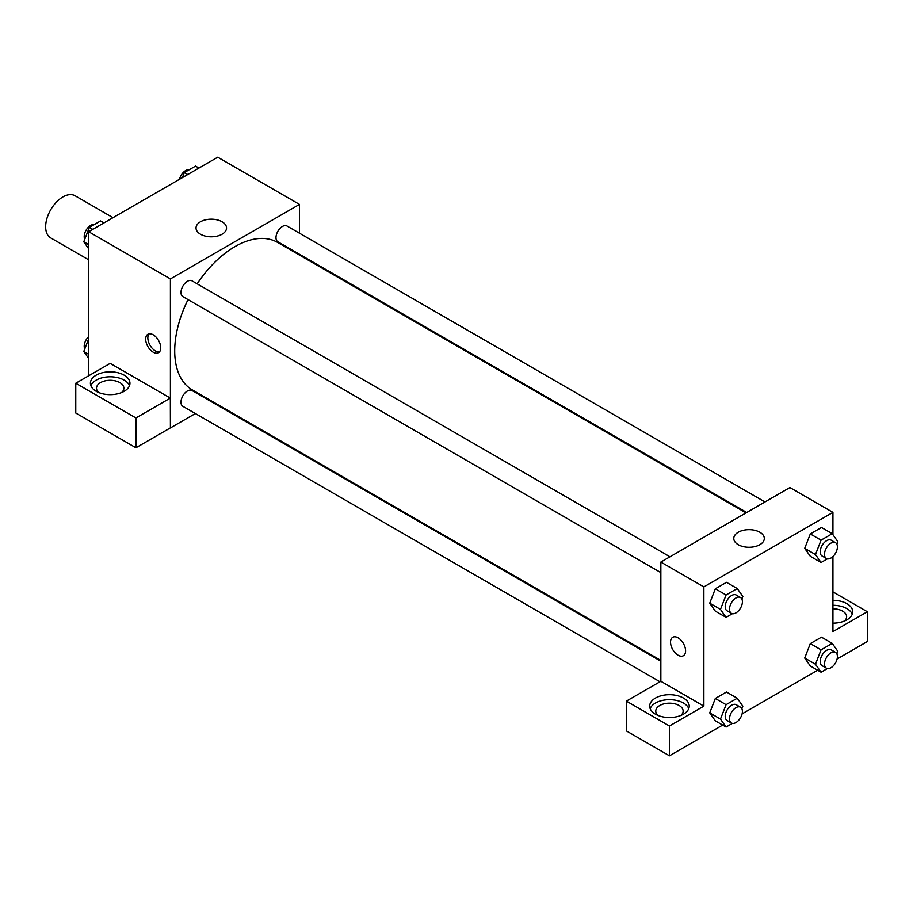 <?xml version="1.0" encoding="UTF-8"?>
<svg xmlns="http://www.w3.org/2000/svg" width="913" height="913" viewBox="0 0 913 913"><rect width="100%" height="100%" fill="white"/><g stroke="black" fill="none" stroke-linecap="round" stroke-linejoin="round"><path stroke-width="1.37" d="M113.007 217.671L75.026 195.736A24.331 14.049 120 0 0 56.275 202.264A24.331 14.049 120 0 0 45.65 226.755A24.331 14.049 120 0 0 50.694 237.894L88.675 259.817M88.675 375.779L88.675 231.719L217.739 157.207L299.475 204.398L299.475 233.203M299.475 254.271L299.475 255.069M200.495 221.756A15.259 8.81 180 0 1 217.123 219.85A15.259 8.81 180 0 1 226.538 227.988A15.259 8.81 180 0 1 211.28 236.798A15.259 8.81 180 0 1 196.021 227.988A15.259 8.81 180 0 1 200.495 221.756M195.359 413.532L170.411 427.935L170.411 278.91L88.675 231.719M170.411 278.91L299.475 204.398M153.201 352.178A10.648 6.151 60 0 1 146.251 342.797A10.648 6.151 60 0 1 147.883 334.272A10.648 6.151 60 0 1 158.531 340.412A10.648 6.151 60 0 1 158.531 352.703A10.648 6.151 60 0 1 153.201 352.178M170.343 398.091L110.176 363.363L75.768 383.232L135.923 417.96L170.343 398.091L170.411 427.935M149.07 333.838A10.648 6.151 -120 0 0 148.751 342.546A10.648 6.151 -120 0 0 155.37 350.934A10.648 6.151 -120 0 0 159.501 351.893M96.196 375.152A19.778 11.413 180 0 1 117.743 372.687A19.778 11.413 180 0 1 129.954 383.232A19.778 11.413 180 0 1 110.176 394.644A19.778 11.413 180 0 1 90.41 383.232A19.778 11.413 180 0 1 96.196 375.152M129.486 385.708A19.778 11.413 0 0 0 115.7 377.24A19.778 11.413 0 0 0 96.196 380.128A19.778 11.413 0 0 0 90.878 385.708M98.752 392.544A13.684 7.909 180 0 1 96.493 388.196A13.684 7.909 180 0 1 104.938 380.892A13.684 7.909 180 0 1 119.865 382.604A13.684 7.909 180 0 1 123.871 388.196A13.684 7.909 180 0 1 121.612 392.544M135.923 417.96L135.923 447.769L170.343 427.9M75.768 383.232L75.768 413.03L135.923 447.769M214.293 402.599L213.608 402.998M669.971 556.793L192.015 280.839A9.13 5.273 120 0 0 182.885 286.111A9.13 5.273 120 0 0 182.885 296.645L660.852 572.599M660.852 661.206L192.015 390.524A9.13 5.273 120 0 0 184.974 392.967A9.13 5.273 120 0 0 180.991 402.154A9.13 5.273 120 0 0 182.885 406.331L659.916 681.749M764.968 501.945L287.002 226.002A9.13 5.273 120 0 0 279.971 228.444A9.13 5.273 120 0 0 275.988 237.631A9.13 5.273 120 0 0 277.872 241.808L746.708 512.49M746.024 512.889L277.529 242.402A85.171 49.176 120 0 0 197.162 283.817M188.032 299.624A85.171 49.176 120 0 0 174.714 350.934A85.171 49.176 120 0 0 192.358 389.931L660.852 660.419M660.852 681.281L626.364 701.116L669.457 725.995L703.866 706.126L660.852 681.281L660.852 562.066L789.916 487.542L832.93 512.387L832.93 534.687M626.364 701.116L626.364 730.925L669.457 755.793L722.674 725.07M742.109 713.852L817.66 670.233M837.095 659.015L867.35 641.542L867.35 611.733L832.93 631.613L832.93 556.531M832.93 608.8A13.684 7.909 180 0 1 842.608 611.117A13.684 7.909 180 0 1 846.625 616.709A13.684 7.909 180 0 1 844.365 621.057M852.228 614.221A19.778 11.413 0 0 0 832.93 605.285M832.93 600.32A19.778 11.413 180 0 1 852.708 611.733A19.778 11.413 180 0 1 832.93 623.157M658.022 715.438A13.684 7.909 180 0 1 655.762 711.09A13.684 7.909 180 0 1 669.457 703.181A13.684 7.909 180 0 1 683.141 711.09A13.684 7.909 180 0 1 680.881 715.438M688.756 708.602A19.778 11.413 0 0 0 674.981 700.123A19.778 11.413 0 0 0 655.477 703.021A19.778 11.413 0 0 0 650.159 708.602M655.477 698.046A19.778 11.413 180 0 1 677.024 695.569A19.778 11.413 180 0 1 689.224 706.126A19.778 11.413 180 0 1 669.457 717.538A19.778 11.413 180 0 1 649.679 706.126A19.778 11.413 180 0 1 655.477 698.046M669.457 725.995L669.457 755.793M832.93 591.864L867.35 611.733M821.061 649.839L810.31 643.631L821.483 637.171L810.31 643.631L804.718 658.033L810.31 665.976L804.718 658.033L815.48 664.242L821.061 649.839L832.245 643.38L837.826 651.334L836.856 653.845M827.383 558.859L821.061 562.511L810.31 556.291L804.707 548.359L810.31 533.945L821.483 527.486L810.31 533.945L821.061 540.154L832.245 533.694L837.826 541.649L836.856 544.159M732.397 613.696L726.075 617.348L715.313 611.139L709.721 603.208L715.313 588.782L726.497 582.334L715.313 588.782L726.075 594.991L737.248 588.543L742.84 596.486L741.87 599.008M726.075 704.676L715.313 698.468L726.497 692.02L715.313 698.468L709.732 712.87L715.313 720.825L709.732 712.87L720.483 719.079L726.075 704.676L737.248 698.228L742.84 706.171L741.87 708.693M703.866 706.126L703.866 586.899L832.93 512.387M759.833 532.233A15.259 8.81 180 0 1 764.307 538.465A15.259 8.81 180 0 1 749.048 547.275A15.259 8.81 180 0 1 733.778 538.465A15.259 8.81 180 0 1 743.205 530.327A15.259 8.81 180 0 1 759.833 532.233M703.866 586.899L660.852 562.066M672.733 637.285A10.648 6.151 -120 0 0 671.101 645.822A10.648 6.151 -120 0 0 678.062 655.203A10.648 6.151 60 0 1 671.101 645.822A10.648 6.151 60 0 1 672.733 637.285A10.648 6.151 60 0 1 683.38 643.437A10.648 6.151 60 0 1 683.38 655.728A10.648 6.151 60 0 1 678.062 655.203A10.648 6.151 -120 0 0 683.38 655.728M726.075 617.348L720.483 609.393L726.075 594.991M740.523 597.524L736.22 595.036A9.13 5.273 120 0 0 729.19 597.49A9.13 5.273 120 0 0 725.207 606.666A9.13 5.273 120 0 0 727.102 610.843L731.404 613.331A9.13 5.273 120 0 0 740.523 608.058A9.13 5.273 120 0 0 740.523 597.524A9.13 5.273 120 0 0 733.493 599.967A9.13 5.273 120 0 0 729.51 609.154A9.13 5.273 120 0 0 731.404 613.331M715.313 611.139L709.732 603.185L720.483 609.393M737.248 588.543L726.497 582.334M821.061 562.511L815.48 554.556L821.061 540.154M835.521 542.687L831.218 540.199A9.13 5.273 120 0 0 824.188 542.642A9.13 5.273 120 0 0 820.194 551.829A9.13 5.273 120 0 0 822.088 556.006L826.391 558.494A9.13 5.273 120 0 0 835.521 553.221A9.13 5.273 120 0 0 835.521 542.687A9.13 5.273 120 0 0 828.49 545.129A9.13 5.273 120 0 0 824.496 554.317A9.13 5.273 120 0 0 826.391 558.494M810.31 556.291L804.718 548.348L815.48 554.556M832.245 533.694L821.483 527.486M732.397 723.381L726.075 727.033L720.483 719.079M740.523 707.21L736.22 704.722A9.13 5.273 120 0 0 729.19 707.176A9.13 5.273 120 0 0 725.207 716.351A9.13 5.273 120 0 0 727.102 720.528L731.404 723.016A9.13 5.273 120 0 0 740.523 717.744A9.13 5.273 120 0 0 740.523 707.21A9.13 5.273 120 0 0 733.493 709.652A9.13 5.273 120 0 0 729.51 718.839A9.13 5.273 120 0 0 731.404 723.016M726.075 727.033L715.313 720.825M737.248 698.228L726.497 692.02M827.383 668.544L821.061 672.196L815.48 664.242M835.521 652.373L831.218 649.885A9.13 5.273 120 0 0 824.188 652.327A9.13 5.273 120 0 0 820.194 661.514A9.13 5.273 120 0 0 822.088 665.691L826.391 668.179A9.13 5.273 120 0 0 835.521 662.906A9.13 5.273 120 0 0 835.521 652.373A9.13 5.273 120 0 0 828.49 654.815A9.13 5.273 120 0 0 824.496 664.002A9.13 5.273 120 0 0 826.391 668.179M821.061 672.196L810.31 665.976M832.245 643.38L821.483 637.171M88.675 248.758L83.779 241.797L89.36 227.394L100.544 220.935L103.934 222.898M88.675 244.627L83.779 241.797M92.761 229.357L89.36 227.394M94.222 224.587A9.13 5.273 120 0 0 87.602 228.056A9.13 5.273 120 0 0 84.201 236.581A9.13 5.273 120 0 0 84.749 239.286M182.395 177.601L184.358 172.546L195.53 166.098L198.931 168.06M187.747 174.509L184.358 172.546M189.208 169.75A9.13 5.273 120 0 0 179.496 179.279M88.675 358.444L83.779 351.482L88.675 338.86M88.675 354.312L83.779 351.482M88.675 336.589A9.13 5.273 120 0 0 84.201 346.267A9.13 5.273 120 0 0 84.749 348.971"/></g></svg>
